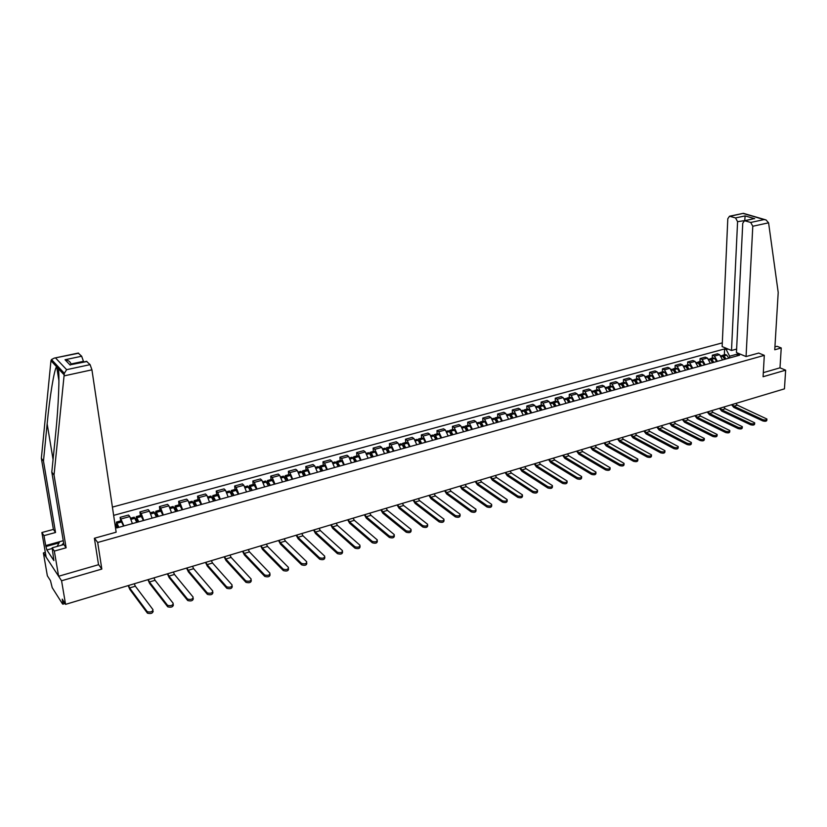 <?xml version="1.0" encoding="UTF-8"?>
<svg xmlns="http://www.w3.org/2000/svg" width="827" height="827" viewBox="0 0 827 827"><rect width="100%" height="100%" fill="white"/><g stroke="black" fill="none" stroke-linecap="round" stroke-linejoin="round"><path stroke-width="1.24" d="M45.32 552.395L43.386 552.932L47.356 575.799L50.478 580.688L52.204 587.646L62.511 603.917L62.852 602.759L64.279 602.335M722.312 342.874L112.41 507.096M43.386 552.932L61.57 580.771L65.571 604.361L784.451 388.855L785.65 370.176L779.995 367.829L763.321 372.646M61.57 580.771L101.824 569.069L97.689 542.481L764.303 355.352L763.083 376.73L785.65 370.176M65.571 604.361L62.242 599.141L62.852 602.759M722.56 359.921L719.583 354.69L717.495 353.801L712.347 355.207L714.435 356.096L717.412 361.347M712.223 358.153L712.347 355.207M710.341 363.301L707.374 358.039L705.286 357.14L700.087 358.556L702.164 359.466L705.131 364.748M699.973 361.523L700.087 358.556M697.988 366.733L695.021 361.43L692.954 360.51L687.682 361.957L689.749 362.877L692.716 368.191M687.588 364.934L687.682 361.957M685.49 370.196L682.523 364.862L680.466 363.932L675.142 365.389L677.189 366.32L680.156 371.674M675.049 368.377L675.142 365.389M672.847 373.701L669.88 368.325L667.834 367.395L662.448 368.863L664.484 369.803L667.451 375.2M662.365 371.871L662.448 368.863M660.049 377.257L657.093 371.84L655.056 370.889L649.598 372.377L651.635 373.339L654.591 378.766M649.536 375.396L649.598 372.377M647.096 380.844L644.14 375.396L642.124 374.435L636.604 375.944L638.62 376.905L641.576 382.374M636.552 378.973L636.604 375.944M633.999 384.483L631.042 378.983L629.037 378.011L623.455 379.541L625.46 380.523L628.406 386.033M623.413 382.591L623.455 379.541M620.736 388.152L617.79 382.622L615.795 381.64L610.15 383.18L612.135 384.183L615.081 389.724M610.119 386.25L610.15 383.18M607.318 391.874L604.372 386.312L602.397 385.31L596.681 386.871L598.645 387.884L601.591 393.466M596.66 389.951L596.681 386.871M593.734 395.647L590.798 390.034L588.834 389.021L583.045 390.602L584.999 391.626L587.935 397.249M583.035 393.693L583.045 390.602M579.975 399.462L577.05 393.807L575.106 392.784L569.245 394.386L571.188 395.42L574.114 401.085M569.255 397.487L569.245 394.386M566.061 403.318L563.135 397.622L561.202 396.588L555.268 398.211L557.202 399.255L560.117 404.972M555.289 401.333L555.268 398.211M551.96 407.225L549.045 401.498L547.133 400.433L541.127 402.077L543.039 403.142L545.944 408.9M541.168 405.22L541.127 402.077M537.695 411.184L534.79 405.406L532.888 404.341L526.809 406.005L528.701 407.08L531.606 412.88M526.861 409.158L526.809 406.005M523.243 415.195L520.348 409.375L518.467 408.29L512.306 409.975L514.177 411.06L517.082 416.901M512.368 413.138L512.306 409.975M508.615 419.248L505.721 413.386L503.86 412.28L497.627 413.996L499.477 415.102L502.371 420.984M497.709 417.18L497.627 413.996M493.802 423.362L490.918 417.449L489.067 416.332L482.761 418.059L484.591 419.186L487.475 425.119M482.854 421.263L482.761 418.059M478.792 427.528L475.918 421.563L474.088 420.436L467.7 422.183L469.509 423.321L472.382 429.296M467.803 425.398L467.7 422.183M463.596 431.735L460.722 425.74L458.923 424.592L452.441 426.36L454.24 427.518L457.104 433.534M452.565 429.595L452.441 426.36M448.193 436.005L445.339 429.957L443.551 428.799L436.997 430.588L438.765 431.766L441.618 437.834M437.132 433.844L436.997 430.588M432.593 440.336L429.751 434.237L427.983 433.059L421.336 434.878L423.093 436.067L425.936 442.187M421.501 438.145L421.336 434.878M416.787 444.719L413.955 438.568L412.218 437.38L405.478 439.22L407.215 440.429L410.047 446.59M405.664 442.507L405.478 439.22M400.775 449.154L397.952 442.962L396.236 441.752L389.414 443.623L391.119 444.843L393.941 451.056M389.61 446.921L389.414 443.623M384.555 453.661L381.743 447.417L380.048 446.187L373.132 448.079L374.817 449.319L377.619 455.584M373.349 451.397L373.132 448.079M368.108 458.22L365.307 451.924L363.642 450.674L356.633 452.596L358.287 453.847L361.089 460.163M356.871 455.925L356.633 452.596M351.444 462.841L348.653 456.494L347.02 455.222L339.918 457.176L341.541 458.447L344.321 464.815M340.166 460.525L339.918 457.176M334.553 467.524L331.782 461.125L330.169 459.843L322.964 461.807L324.566 463.11L327.337 469.529M323.233 465.177L322.964 461.807M317.434 472.279L314.673 465.828L313.082 464.516L305.783 466.511L307.365 467.834L310.115 474.305M306.083 469.901L305.783 466.511M300.077 477.086L297.327 470.584L295.766 469.26L288.375 471.287L289.915 472.62L292.655 479.143M288.685 474.688L288.375 471.287M282.472 481.965L279.743 475.411L278.213 474.067L270.718 476.114L272.228 477.468L274.957 484.053M271.049 479.546L270.718 476.114M264.63 486.917L261.911 480.301L260.412 478.936L252.814 481.014L254.292 482.399L257.001 489.036M253.165 484.467L252.814 481.014M246.529 491.941L243.841 485.263L242.363 483.878L234.651 485.987L236.108 487.392L238.796 494.081M235.033 489.45L234.651 485.987M228.18 497.027L225.502 490.297L224.065 488.891L216.24 491.031L217.666 492.447L220.333 499.198M216.643 494.515L216.24 491.031M209.572 502.185L206.905 495.404L205.499 493.967L197.57 496.148L198.956 497.585L201.612 504.398M197.994 499.642L197.57 496.148M190.686 507.427L188.049 500.583L186.675 499.126L178.632 501.327L179.986 502.795L182.612 509.659M179.077 504.852L178.632 501.327M171.53 512.74L168.915 505.835L167.581 504.356L159.415 506.589L160.727 508.078L163.343 515.004M159.89 510.125L159.415 506.589M152.096 518.126L149.501 511.158L148.198 509.659L139.918 511.923L141.2 513.443L143.795 520.431M140.414 515.49L139.918 511.923M132.382 523.594L129.798 516.565L128.547 515.045L120.142 517.34L123.947 525.931M120.659 520.917L120.142 517.34M738.48 354.349L738.511 353.76L729.641 356.21L729.559 357.977M739.865 353.966L736.04 356.179M115.356 526.82L116.783 527.926L739.576 355.197L737.922 354.504M729.641 356.21L726.22 349.614L724.597 348.932L113.64 515.366M726.22 349.614L728.153 349.087M94.516 538.232L97.689 542.481M758.659 353.036L764.303 355.352M98.485 564.438L101.824 569.069M739.348 354.111L738.532 353.418M724.338 354.814L724.597 348.932M762.814 419.661C765.264 420.292 766.629 420.085 766.918 419.031L737.312 405.137L733.849 406.181L762.814 419.661L762.742 420.902L733.787 407.401L731.575 404.703M766.887 419.485L766.846 420.281C766.557 421.336 765.192 421.543 762.742 420.902M725.992 358.959L723.873 355.837L721.878 355.693M725.176 354.587L726.706 355.062L728.825 358.184M721.113 355.703L722.633 356.179L724.752 359.311M723.036 356.592L725.145 359.197M735.854 403.421L737.312 405.137M732.391 404.465L733.849 406.181M746.057 356.551L752.787 226.247L750.72 222.453L744.496 220.706L742.749 223.228L736.454 352.55L746.057 356.551L758.731 353.067M750.72 222.453L764.055 219.579L766.05 219.951L768.583 222.814L778.207 292.479L774.754 349.769L781.236 347.96L776.998 346.275L774.93 346.854M781.236 347.96L779.995 367.829M735.544 217.925L729.507 216.229L727.801 218.731L722.147 346.585L731.502 350.483L737.581 221.667L735.544 217.925L745.117 215.899L744.734 220.664M736.619 349.077L731.502 350.483M752.787 218.938L745.106 220.768M729.507 216.229L743.359 213.325L730.076 216.292M64.051 375.892L64.341 373.297L66.636 369.679L90.091 364.635L91.931 369.834L64.051 375.892L54.034 475.029L66.119 547.784L54.334 551.082L58.614 576.254L98.527 564.717L94.381 538.263L116.152 532.195L91.931 369.834M52.256 548.477L46.87 549.976L53.879 560.582L52.142 547.815L63.886 544.548L51.801 472.083L55.605 434.206C58.448 407.173 59.802 374.352 58.283 368.573L56.608 366.764C54.344 368.594 49.672 397.084 47.149 423.837L43.48 461.094L55.533 532.495L43.976 535.648L45.692 545.582L63.245 540.703M51.801 472.083L54.034 475.029M52.142 547.815L54.334 551.082M63.886 544.548L66.119 547.784M78.214 353.077L81.666 356.23L83.455 361.327L70.998 363.994C70.285 361.616 68.3 360.2 65.033 359.745L81.666 356.23M83.558 361.988L83.455 361.327M46.87 549.976L45.692 545.582M78.637 353.222L54.251 358.112L51.491 359.538L50.964 360.696L41.35 458.272L53.393 529.404L41.877 532.526L43.976 535.648M41.877 532.526L46.147 557.16L58.614 576.254M53.393 529.404L55.533 532.495M41.35 458.272L43.48 461.094M86.515 361.358L90.091 364.635M59.048 542.905L46.26 546.44M86.969 361.513L71.494 364.573M63.638 543.06L61.56 545.2M57.135 546.43L59.709 541.675M750.565 423.476C753.035 424.117 754.41 423.9 754.7 422.824L725.248 408.765L721.744 409.82L750.565 423.476L750.502 424.727L721.682 411.05L719.48 408.331M754.669 423.29L754.627 424.075C754.338 425.161 752.963 425.367 750.502 424.727M713.835 362.34L711.716 359.187L709.731 359.052M713.06 357.926L714.58 358.401L716.689 361.544M708.946 359.052L710.558 359.631L712.574 362.681M710.848 359.941L712.998 362.567M723.801 407.039L725.248 408.765M720.286 408.093L721.744 409.82M738.18 427.332C740.661 427.993 742.046 427.766 742.336 426.67L713.039 412.435L709.494 413.51L738.18 427.332L738.108 428.593L709.442 414.74L707.25 412.001M742.305 427.145L742.264 427.921C741.984 429.027 740.599 429.244 738.108 428.593M701.534 365.751L699.425 362.577L697.43 362.443M700.8 361.296L702.402 361.875L704.428 364.945M696.644 362.433L698.246 363.022L700.262 366.103M698.526 363.332L700.665 365.916M711.592 410.699L713.039 412.435M708.046 411.763L709.494 413.51M725.63 431.239C728.142 431.911 729.538 431.673 729.817 430.547L700.696 416.157L697.109 417.232L725.63 431.239L725.579 432.511L697.058 418.472L694.866 415.712M729.796 431.043L729.755 431.818C729.476 432.945 728.08 433.172 725.579 432.511M689.087 369.204L686.979 366.01L684.994 365.875M688.405 364.707L689.997 365.296L692.013 368.387M684.198 365.865L685.79 366.454L687.806 369.555M686.069 366.754L688.26 369.431M699.249 414.399L700.696 416.157M695.662 415.474L697.109 417.232M712.946 435.198C715.479 435.87 716.875 435.633 717.154 434.485L688.198 419.909L684.57 421.005L712.946 435.198L712.884 436.47L684.529 422.246L682.347 419.465M717.133 434.992L717.102 435.746C716.823 436.904 715.417 437.142 712.884 436.47M676.496 372.688L674.398 369.473L672.413 369.349M675.855 368.16L677.447 368.749L679.453 371.871M671.607 369.328L673.188 369.927L675.194 373.049M673.457 370.227L675.68 372.915M686.761 418.142L688.198 419.909M683.133 419.227L684.57 421.005M700.097 439.199C702.65 439.881 704.066 439.633 704.335 438.465L675.566 423.713L671.886 424.82L700.097 439.199L700.045 440.471L671.855 426.07L669.674 423.259M704.315 438.992L704.284 439.737C704.015 440.915 702.599 441.153 700.045 440.471M663.761 376.223L661.662 372.987L659.688 372.863M663.171 371.643L664.743 372.253L666.748 375.396M658.861 372.832L660.349 373.349L662.437 376.585M660.701 373.742L662.944 376.45M674.129 421.925L675.566 423.713M670.459 423.031L671.886 424.82M687.092 443.251C689.677 443.944 691.103 443.685 691.362 442.486L662.778 427.559L659.057 428.675L687.092 443.251L687.051 444.533L659.026 429.926L656.855 427.104M691.351 443.034L691.32 443.768C691.052 444.967 689.635 445.226 687.051 444.533M650.87 379.8L648.771 376.533L646.807 376.43M650.332 375.179L651.893 375.799L653.899 378.962M645.97 376.378L647.448 376.905L649.536 380.172M647.799 377.298L650.063 380.027M661.342 425.76L662.778 427.559M657.63 426.877L659.057 428.675M673.933 447.345C676.538 448.048 677.975 447.789 678.233 446.559L649.836 431.456L646.073 432.583L673.933 447.345L673.902 448.637L646.042 433.844L643.882 430.991M678.223 447.128L678.192 447.852C677.933 449.082 676.496 449.34 673.902 448.637M637.824 383.418L635.736 380.131L634.464 379.541L633.771 380.027M637.338 378.756L638.806 379.283L640.884 382.57M632.934 379.965L634.392 380.503L636.48 383.79M634.743 380.896L637.028 383.635M648.409 429.637L649.836 431.456M644.646 430.764L646.073 432.583M660.618 451.501C663.244 452.214 664.681 451.945 664.939 450.684L636.738 435.395L632.934 436.532L660.618 451.501L660.577 452.793L632.913 437.803L630.753 434.93M664.929 451.273L664.908 451.976C664.65 453.237 663.202 453.506 660.577 452.793M624.623 387.077L622.545 383.769L621.273 383.17L620.581 383.666M624.189 382.374L625.646 382.911L627.724 386.219M619.733 383.604L621.18 384.142L623.258 387.46M621.532 384.534L623.837 387.294M635.322 433.565L636.738 435.395M631.518 434.702L632.934 436.532M647.127 455.698C649.784 456.421 651.231 456.142 651.49 454.86L623.486 439.375L619.63 440.533L647.127 455.698L647.096 457L619.619 441.804L617.469 438.91M651.469 455.46L651.459 456.163C651.2 457.445 649.753 457.724 647.096 457M611.267 390.789L609.189 387.45L607.928 386.85L607.235 387.356M610.884 386.033L612.331 386.581L614.399 389.91M606.367 387.274L607.814 387.822L609.881 391.171M608.155 388.225L610.481 391.006M622.069 437.535L623.486 439.375M618.224 438.682L619.63 440.533M633.472 459.957C636.149 460.691 637.617 460.401 637.865 459.088L610.078 443.417L606.17 444.585L633.472 459.957L633.451 461.259L606.16 445.867L604.02 442.941M637.855 459.709L637.834 460.391C637.586 461.704 636.128 461.993 633.451 461.259M597.735 394.531L595.667 391.171L594.427 390.561L593.724 391.099M597.414 389.744L598.851 390.292L600.919 393.652M592.845 390.995L594.365 391.657L596.339 394.924M594.623 391.967L596.97 394.748M608.662 441.556L610.078 443.417M604.764 442.724L606.17 444.585M619.64 464.257C622.349 465.001 623.827 464.702 624.065 463.368L596.494 447.5L592.546 448.689L619.64 464.257L619.63 465.57L592.546 449.971L590.416 447.025M624.054 464.009L624.044 464.681C623.806 466.025 622.328 466.314 619.63 465.57M584.048 398.335L581.991 394.944L580.75 394.324L580.047 394.882M583.79 393.487L585.289 394.148L587.273 397.436M579.158 394.758L580.668 395.43L582.642 398.717M580.936 395.751L583.283 398.542M595.099 445.619L596.494 447.5M591.15 446.807L592.546 448.689M605.643 468.62C608.372 469.374 609.861 469.074 610.099 467.7L582.756 451.635L578.755 452.834L605.643 468.62L605.633 469.943L578.755 454.126L576.636 451.149M610.088 468.361L610.088 469.012C609.85 470.387 608.362 470.697 605.633 469.943M570.196 402.17L568.139 398.759L566.919 398.128L566.206 398.707M569.989 397.291L571.488 397.963L573.452 401.271M565.306 398.573L566.712 399.152L568.769 402.573M567.074 399.586L569.441 402.387M581.36 449.733L582.756 451.635M577.37 450.932L578.755 452.834M591.46 473.034C594.22 473.809 595.719 473.489 595.957 472.083L568.842 455.811L564.8 457.031L591.46 473.034L591.46 474.367L564.8 458.334L562.691 455.336M595.947 472.765L595.947 473.406C595.709 474.812 594.22 475.132 591.46 474.367M556.168 406.067L554.121 402.625L552.901 401.984L552.198 402.584M556.023 401.126L557.501 401.808L559.466 405.147M551.289 402.429L552.674 403.018L554.721 406.46M553.046 403.473L555.424 406.274M567.456 453.909L568.842 455.811M563.414 455.119L564.8 457.031M577.101 477.51C579.892 478.285 581.402 477.965 581.629 476.528L554.752 460.05L550.658 461.28L577.101 477.51L577.101 478.843L550.668 462.582L548.57 459.564M581.629 477.231L581.629 477.861C581.391 479.298 579.892 479.619 577.101 478.843M541.964 410.006L539.928 406.533L538.718 405.892L538.015 406.512M541.881 405.023L543.267 405.612L545.303 409.076M537.085 406.336L538.46 406.936L540.507 410.409M538.842 407.401L541.23 410.202M553.377 458.127L554.752 460.05M549.283 459.357L550.658 461.28M562.556 482.038C565.368 482.834 566.888 482.492 567.115 481.025L540.496 464.34L536.351 465.591L562.556 482.038L562.567 483.382L536.361 466.904L534.273 463.854M567.115 481.748L567.115 482.368C566.898 483.836 565.379 484.167 562.567 483.382M527.585 413.986L525.558 410.492L524.359 409.841L523.656 410.492M527.564 408.962L528.939 409.561L530.965 413.055M522.705 410.295L524.07 410.905L526.106 414.399M524.463 411.391L526.861 414.193M539.121 462.396L540.496 464.34M534.976 463.647L536.351 465.591M547.825 486.627C550.668 487.434 552.198 487.082 552.415 485.583L526.055 468.682L521.858 469.953L547.825 486.627L547.836 487.982L521.878 471.266L519.801 468.196M552.426 486.328L552.426 486.927C552.209 488.426 550.679 488.778 547.836 487.982M513.029 418.028L511.003 414.503L509.825 413.841L509.112 414.523M513.071 412.952L514.425 413.562L516.451 417.077M508.15 414.306L509.504 414.916L511.52 418.441M509.897 415.433L510.735 415.578L512.306 418.224M524.69 466.728L526.055 468.682M520.493 467.989L521.858 469.953M532.898 491.279C535.772 492.096 537.312 491.734 537.529 490.204L511.427 473.085L507.178 474.367L532.898 491.279L532.919 492.634L507.209 475.69L505.142 472.589M537.54 490.969L537.54 491.548C537.333 493.088 535.793 493.45 532.919 492.634M498.278 422.121L496.272 418.565L495.094 417.893L494.391 418.617M498.392 416.984L499.735 417.614L501.751 421.16M493.409 418.359L494.742 418.989L496.758 422.535M495.156 419.527L496.014 419.64L497.575 422.318M510.073 471.111L511.427 473.085M505.824 472.382L507.178 474.367M517.774 495.993C520.679 496.81 522.23 496.438 522.447 494.877L496.624 477.541L492.313 478.833L517.774 495.993L517.805 497.347L492.344 480.167L490.297 477.034M522.457 495.673L522.468 496.231C522.261 497.802 520.7 498.174 517.805 497.347M483.35 426.256L481.345 422.68L480.187 421.997L479.474 422.752M483.526 421.077L484.932 421.811L486.865 425.285M478.482 422.463L479.887 423.207L481.81 426.691M480.229 423.682L481.097 423.755L482.648 426.453M495.27 475.546L496.624 477.541M490.969 476.838L492.313 478.833M502.454 500.759C505.39 501.596 506.951 501.214 507.158 499.611L481.624 482.048L477.262 483.361L502.454 500.759L502.485 502.134L477.303 484.705L475.256 481.541M507.178 500.428L507.189 500.976C506.982 502.578 505.421 502.961 502.485 502.134M468.227 430.453L466.232 426.846L465.084 426.153L464.371 426.949M468.475 425.223L469.86 425.967L471.783 429.471M463.358 426.629L464.66 427.27L466.666 430.888M465.115 427.89L465.983 427.931L467.534 430.64M480.28 480.042L481.624 482.048M475.918 481.345L477.262 483.361M486.927 505.597C489.894 506.444 491.476 506.052 491.672 504.418L466.428 486.627L462.004 487.951L486.927 505.597L486.969 506.972L462.055 489.295L460.029 486.111M491.693 505.256L491.714 505.783C491.507 507.427 489.935 507.819 486.969 506.972M452.907 434.702L450.911 431.063L449.785 430.36L449.082 431.208M453.217 429.42L454.519 430.071L456.504 433.699M448.048 430.836L449.412 431.601L451.325 435.147M449.805 432.17L450.684 432.149L452.224 434.888M465.094 484.591L466.428 486.627M460.68 485.914L462.004 487.951M471.204 510.497C474.191 511.355 475.783 510.952 475.98 509.277L451.035 491.248L446.559 492.603L471.204 510.497L471.245 511.882L446.621 493.946L444.606 490.731M476.011 510.135L476.021 510.652C475.825 512.327 474.233 512.74 471.245 511.882M437.38 439.003L435.405 435.343L434.289 434.63L433.586 435.519M437.772 433.668L439.054 434.33L441.029 438M432.531 435.105L433.803 435.777L435.777 439.447M434.309 436.501L435.188 436.429L436.718 439.189M449.712 489.202L451.035 491.248M445.236 490.545L446.559 492.603M455.253 515.469C458.282 516.337 459.884 515.914 460.07 514.208L435.447 495.942L430.908 497.306L455.253 515.469L455.305 516.854L430.97 498.66L428.975 495.425M460.112 515.087L460.122 515.593C459.936 517.299 458.334 517.723 455.305 516.854M421.656 443.365L419.692 439.664L418.586 438.951L417.893 439.892M422.121 437.969L423.465 438.755L425.357 442.342M416.808 439.437L418.152 440.222L420.033 443.82M418.607 440.894L419.485 440.76L421.005 443.551M434.134 493.874L435.447 495.942M429.595 495.228L430.908 497.306M439.096 520.503C442.145 521.382 443.768 520.948 443.954 519.201L419.651 500.697L415.051 502.072L439.096 520.503L439.158 521.899L415.123 503.436L413.138 500.17M443.996 520.111L444.016 520.596C443.83 522.344 442.207 522.778 439.158 521.899M405.726 447.789L403.772 444.058L402.687 443.324L401.994 444.337M406.274 442.331L407.597 443.138L409.479 446.745M400.888 443.82L402.129 444.512L404.083 448.244M402.697 445.371L403.576 445.153L405.085 447.965M418.348 498.609L419.651 500.697M413.758 499.984L415.051 502.072M422.711 525.6C425.802 526.499 427.435 526.055 427.611 524.266L403.648 505.504L398.986 506.91L422.711 525.6L422.783 527.006L399.069 508.274L397.094 504.977M427.662 525.197L427.683 525.662C427.497 527.45 425.874 527.895 422.783 527.006M389.589 452.266L387.646 448.503L386.571 447.758L385.889 448.844M390.21 446.756L391.512 447.562L393.383 451.211M384.751 448.255L386.054 449.071L387.915 452.731M386.591 449.909L387.45 449.609L388.959 452.441M402.356 503.405L403.648 505.504M397.694 504.801L398.986 506.91M406.109 530.779C409.231 531.678 410.874 531.223 411.05 529.394L387.429 510.383L382.705 511.81L406.109 530.779L406.181 532.185L382.798 513.185L380.844 509.845M411.102 530.355L411.122 530.8C410.947 532.629 409.303 533.095 406.181 532.185M373.225 456.804L371.292 453.01L370.238 452.255L369.566 453.423M373.928 451.232L375.22 452.059L377.071 455.729M368.408 452.751L369.679 453.578L371.54 457.269M370.279 454.53L370.599 453.744L371.116 454.116L372.615 456.969M386.147 508.264L387.429 510.383M381.433 509.67L382.705 511.81M389.269 536.02C392.422 536.94 394.086 536.465 394.262 534.604L370.992 515.335L366.206 516.772L389.269 536.02L389.352 537.436L366.299 518.157L364.366 514.787M394.314 535.576L394.345 536.02C394.169 537.881 392.505 538.356 389.352 537.436M356.644 461.394L353.687 456.804L353.036 458.075L354.938 461.869M357.44 455.77L358.629 456.494L360.551 460.319M351.837 457.31L353.015 458.044L350.286 458.799M354.742 458.944L353.749 459.223L354.059 458.313L354.566 458.685L356.055 461.559M369.721 513.185L370.992 515.335M364.945 514.621L366.206 516.772M372.202 541.344C375.386 542.264 377.06 541.778 377.236 539.876L354.338 520.338L349.49 521.796L372.202 541.344L372.295 542.76L349.594 523.191L347.671 519.79M377.298 540.879L377.319 541.303C377.153 543.205 375.479 543.69 372.295 542.76M339.845 466.056L336.909 461.414L336.279 462.789L338.109 466.542M340.724 460.37L341.892 461.115L343.794 464.96M335.038 461.931L336.279 462.789L333.446 463.575M337.002 464.009L337.292 462.934L337.788 463.316L339.256 466.221M353.077 518.178L354.338 520.338M348.229 519.625L349.49 521.796M354.886 546.73C358.112 547.67 359.797 547.164 359.962 545.231L337.447 525.424L332.537 526.902L354.886 546.73L354.99 548.167L332.65 528.298L330.748 524.866M360.034 546.254L360.065 546.657C359.9 548.601 358.215 549.107 354.99 548.167M322.809 470.78L320.917 466.883L319.915 466.097L319.305 467.596M323.781 465.032L324.928 465.787L326.82 469.674M318.023 466.614L319.16 467.369L321.052 471.266M320.028 468.878L320.287 467.627L320.783 468.01L322.241 470.935M336.196 523.233L337.447 525.424M331.286 524.7L332.537 526.902M337.333 552.198C340.59 553.149 342.295 552.632 342.461 550.648L320.338 530.572L315.356 532.071L337.333 552.198L337.447 553.635L315.469 533.467L313.588 530.014M342.543 551.702L342.564 552.085C342.409 554.069 340.693 554.597 337.447 553.635M305.545 475.566L303.674 471.638L302.682 470.842L302.103 472.486M306.6 469.757L307.727 470.522L309.608 474.44M300.77 471.369L301.886 472.134L303.767 476.063M302.837 473.83L303.054 472.372L303.54 472.765L304.998 475.721M319.098 528.36L320.338 530.572M314.115 529.849L315.356 532.071M319.522 557.749C322.819 558.711 324.546 558.173 324.701 556.158L302.982 535.793L297.937 537.302L319.522 557.749L319.646 559.197L298.061 538.718L296.2 535.224M324.794 557.222L324.825 557.594C324.66 559.621 322.933 560.158 319.646 559.197M288.044 480.425L286.183 476.466L285.212 475.649L284.674 477.458M289.192 474.553L290.37 475.442L292.158 479.278M283.279 476.176L286.235 480.921M285.408 478.874L285.594 477.189L287.507 480.57M301.762 533.56L302.982 535.793M296.717 535.069L297.937 537.302M301.462 563.373L301.483 563.383C304.801 564.345 306.538 563.797 306.703 561.74L285.387 541.075L280.27 542.615L301.462 563.373L301.597 564.831L280.405 544.042L278.565 540.517M306.827 563.197C306.662 565.244 304.925 565.802 301.607 564.841L301.483 563.383M270.295 485.346L267.493 480.518L267.007 482.534M271.535 479.412L274.471 484.188M265.539 481.056L268.465 485.852M267.741 484.022L267.876 482.079L269.767 485.49M284.178 538.832L285.387 541.075M279.061 540.362L280.27 542.615M283.144 569.079L283.185 569.121C286.504 570.061 288.261 569.493 288.458 567.425L267.555 546.44L262.366 548.012L283.144 569.079L283.279 570.537L262.51 549.438L260.681 545.872M288.592 568.883C288.396 570.95 286.649 571.519 283.32 570.578L283.279 570.537M252.297 490.339L249.537 485.459L249.103 487.703M253.641 484.333L256.535 489.16M247.562 486.007L250.436 490.856M249.837 489.264L249.919 487.031L251.79 490.483M266.356 544.166L267.555 546.44M261.167 545.727L262.366 548.012M264.557 574.868L264.619 574.93C267.948 575.85 269.726 575.272 269.943 573.194L249.465 551.888L244.203 553.47L264.557 574.868L264.702 576.336L244.358 554.907L242.549 551.309M270.088 574.662C269.871 576.739 268.093 577.329 264.764 576.398L264.702 576.336M234.051 495.404L231.322 490.473L230.95 492.975M235.488 489.326L238.341 494.205M229.317 491.021L232.16 495.921M231.684 494.629L231.715 492.055L233.555 495.538M248.286 549.593L249.465 551.888M243.024 551.164L244.203 553.47M245.691 580.75L245.784 580.833C249.113 581.732 250.912 581.143 251.16 579.045L231.115 557.408L225.781 559.011L245.691 580.75L245.857 582.218L225.947 560.458L224.158 556.819M251.325 580.513C251.067 582.621 249.278 583.211 245.939 582.311L245.857 582.218M215.537 500.531L212.849 495.559L212.549 498.361M217.077 494.391L219.889 499.322M210.823 496.117L213.624 501.059M213.294 500.128L213.242 497.151L215.061 500.666M229.947 555.082L231.115 557.408M224.613 556.685L225.781 559.011M226.557 586.705L226.67 586.819C230.009 587.708 231.818 587.087 232.108 584.978L212.518 563.001L207.101 564.634L226.557 586.705L226.722 588.193L207.267 566.082L205.51 562.412M232.273 586.467C231.994 588.576 230.175 589.186 226.836 588.307L226.722 588.193M196.764 505.742L194.107 500.707L193.9 503.87M198.408 499.529L201.178 504.511M192.071 501.276L194.821 506.279M194.645 505.762L194.51 502.309L196.309 505.866M211.361 560.654L212.518 563.001M205.944 562.277L207.101 564.634M207.132 592.763L207.267 592.897C210.616 593.765 212.446 593.135 212.766 591.005L193.642 568.676L188.142 570.33L207.132 592.763L207.308 594.251L188.329 571.788L186.592 568.087M212.942 592.494C212.622 594.623 210.792 595.254 207.443 594.386L207.308 594.251M177.722 511.024L175.107 505.938L174.993 509.525M179.469 504.739L182.198 509.783M173.039 506.506L175.748 511.572L175.51 507.551L177.278 511.148M192.505 566.309L193.642 568.676M187.005 567.963L188.142 570.33M187.419 598.903L187.574 599.058C190.934 599.906 192.784 599.265 193.136 597.115L174.487 574.445L168.915 576.119L187.419 598.903L187.605 600.402L169.111 577.577L167.395 573.835M193.322 598.614C192.97 600.764 191.12 601.415 187.77 600.557L187.605 600.402M158.391 516.379L155.827 511.251L155.827 515.335M160.262 510.021L162.94 515.118M153.739 511.82L156.396 516.937M156.51 516.906L156.231 512.874L157.978 516.493M173.37 572.046L174.487 574.445M167.798 573.721L168.915 576.119M167.405 605.137L167.581 605.323C170.951 606.15 172.822 605.488 173.205 603.328L155.062 580.285L149.408 581.981L167.405 605.137L167.602 606.646L149.615 583.459L147.93 579.675M173.412 604.837C173.029 606.997 171.148 607.659 167.788 606.832L167.602 606.646M138.791 521.816L136.269 516.627L136.414 521.341M140.776 515.386L143.402 520.534M134.15 517.216L136.765 522.385M136.993 522.313L136.672 518.26L138.388 521.93M153.956 577.866L155.062 580.285M148.302 579.562L149.408 581.981M147.082 611.463L147.289 611.67C150.659 612.487 152.561 611.804 152.974 609.623L135.349 586.209L129.612 587.935L147.082 611.463L147.299 612.983L129.829 589.424L128.164 585.599M153.191 611.143C152.778 613.324 150.876 614.006 147.506 613.189L147.299 612.983M118.892 527.337L116.421 522.095L116.731 527.585M121 520.834L123.574 526.034M114.777 522.984L116.834 527.905M117.196 527.812L116.834 523.739L118.519 527.44M134.263 583.769L135.349 586.209M128.526 585.485L129.612 587.935M141.2 513.443L149.501 511.158M160.727 508.078L168.915 505.835M179.986 502.795L188.049 500.583M198.956 497.585L206.905 495.404M217.666 492.447L225.502 490.297M236.108 487.392L243.841 485.263M254.292 482.399L261.911 480.301M272.228 477.468L279.743 475.411M289.915 472.62L297.327 470.584M307.365 467.834L314.673 465.828M324.566 463.11L331.782 461.125M341.541 458.447L348.653 456.494M358.287 453.847L365.307 451.924M374.817 449.319L381.743 447.417M391.119 444.843L397.952 442.962M407.215 440.429L413.955 438.568M423.093 436.067L429.751 434.237M438.765 431.766L445.339 429.957M454.24 427.518L460.722 425.74M469.509 423.321L475.918 421.563M484.591 419.186L490.918 417.449M499.477 415.102L505.721 413.386M514.177 411.06L520.348 409.375M528.701 407.08L534.79 405.406M543.039 403.142L549.045 401.498M557.202 399.255L563.135 397.622M571.188 395.42L577.05 393.807M584.999 391.626L590.798 390.034M598.645 387.884L604.372 386.312M612.135 384.183L617.79 382.622M625.46 380.523L631.042 378.983M638.62 376.905L644.14 375.396M651.635 373.339L657.093 371.84M664.484 369.803L669.88 368.325M677.189 366.32L682.523 364.862M689.749 362.877L695.021 361.43M702.164 359.466L707.374 358.039M714.435 356.096L719.583 354.69M121.383 518.88L129.798 516.565M723.966 355.93L726.788 355.155M723.873 355.837L726.706 355.062M721.516 356.489L722.633 356.179M721.578 356.592L722.726 356.272M764.055 219.579L743.308 213.511M745.117 215.899L754.71 218.721M768.583 222.814L752.787 226.247M745.778 220.437L737.581 221.667M64.113 374.838L58.283 368.573M56.608 366.764L50.964 360.696M55.636 358.05L66.636 369.679M70.181 365.1L65.033 359.745M51.677 361.471L53.031 361.182M70.998 363.994L71.546 364.562M53.062 459.502L47.149 423.837M711.809 359.28L714.662 358.494M711.716 359.187L714.58 358.401M709.297 359.859L710.465 359.538M709.359 359.952L710.558 359.631M699.508 362.671L702.402 361.875M699.425 362.577L702.309 361.781M696.944 363.26L698.153 362.929M697.006 363.363L698.246 363.022M687.072 366.103L689.997 365.296M686.979 366.01L689.904 365.203M684.436 366.712L685.697 366.361M684.498 366.806L685.79 366.454M674.481 369.566L677.447 368.749M674.398 369.473L677.354 368.666M671.782 370.196L673.095 369.834M671.844 370.3L673.188 369.927M661.745 373.08L664.743 372.253M661.662 372.987L664.65 372.16M658.985 373.721L660.349 373.349M659.047 373.825L660.432 373.442M648.864 376.626L651.893 375.799M648.771 376.533L651.8 375.706M646.032 377.288L647.448 376.905M646.094 377.391L647.531 376.998M635.829 380.224L638.889 379.376M635.736 380.131L638.806 379.283M632.924 380.906L634.392 380.503M632.986 381.009L634.474 380.596M622.628 383.862L625.729 383.004M622.545 383.769L625.646 382.911M619.661 384.565L621.18 384.142M619.723 384.669L621.263 384.235M609.272 387.543L612.414 386.674M609.189 387.45L612.331 386.581M606.232 388.256L607.814 387.822M606.294 388.37L607.897 387.925M595.76 391.264L598.934 390.396M595.667 391.171L598.851 390.292M592.649 392.008L594.272 391.553M592.701 392.112L594.365 391.657M582.074 395.037L585.289 394.148M581.991 394.944L585.206 394.055M578.89 395.792L580.575 395.327M578.952 395.906L580.668 395.43M568.232 398.852L571.488 397.963M568.139 398.759L571.395 397.859M564.965 399.637L566.712 399.152M567.508 400.185L568.035 400.041M565.027 399.741L566.795 399.255M554.204 402.718L557.501 401.808M554.121 402.625L557.419 401.715M550.865 403.514L552.674 403.018M553.47 404.072L554.028 403.917M550.927 403.628L552.756 403.121M540.01 406.636L543.349 405.716M539.928 406.533L543.267 405.612M536.599 407.453L538.46 406.936M539.256 407.99L539.835 407.835M536.651 407.556L538.542 407.039M525.641 410.595L529.022 409.665M525.558 410.492L528.939 409.561M522.137 411.433L524.07 410.905M524.856 411.97L525.476 411.794M522.199 411.546L524.153 411.009M511.086 414.606L514.508 413.665M511.003 414.503L514.425 413.562M507.509 415.464L509.504 414.916M510.28 415.991L510.931 415.816M507.561 415.578L509.587 415.02M496.355 418.669L499.818 417.718M496.272 418.565L499.735 417.614M492.685 419.558L494.742 418.989M495.518 420.064L496.2 419.878M492.737 419.661L494.825 419.093M481.428 422.783L484.932 421.811M481.345 422.68L484.849 421.708M477.675 423.693L479.805 423.104M480.57 424.199L481.283 424.003M477.727 423.806L479.887 423.207M466.304 426.949L469.86 425.967M466.232 426.846L469.777 425.864M462.469 427.879L464.66 427.27M465.436 428.376L466.17 428.169M462.52 427.993L464.743 427.383M450.994 431.167L454.592 430.174M450.911 431.063L454.519 430.071M447.066 432.128L449.33 431.498M450.095 432.614L450.87 432.397M447.118 432.242L449.412 431.601M435.488 435.447L439.137 434.444M435.405 435.343L439.054 434.33M431.456 436.429L433.803 435.777M434.557 436.904L435.364 436.677M431.518 436.542L433.886 435.891M419.775 439.778L423.465 438.755M419.692 439.664L423.383 438.651M415.65 440.781L418.069 440.119M418.813 441.246L419.661 441.018M415.712 440.894L418.152 440.222M403.855 444.161L407.597 443.138M403.772 444.058L407.515 443.024M399.637 445.195L402.129 444.512M402.873 445.65L403.752 445.412M399.689 445.308L402.201 444.616M387.718 448.616L391.512 447.562M387.646 448.503L391.429 447.459M383.408 449.671L385.971 448.958M386.716 450.115L387.636 449.857M383.459 449.785L386.054 449.071M371.375 453.113L375.22 452.059M371.292 453.01L375.138 451.945M366.961 454.199L369.607 453.475M370.341 454.633L371.292 454.374M367.012 454.323L369.679 453.578M354.804 457.682L358.701 456.607M354.731 457.569L358.629 456.494M350.338 458.913L353.098 458.158M338.016 462.314L341.964 461.228M337.943 462.2L341.892 461.115M333.395 463.451L336.207 462.675M336.992 463.844L337.954 463.575M321 467.007L325.001 465.901M320.917 466.883L324.928 465.787M316.265 468.175L319.16 467.369M320.008 468.537L320.948 468.278M316.317 468.289L319.232 467.482M303.747 471.762L307.799 470.635M303.674 471.638L307.727 470.522M298.898 472.951L301.886 472.134M302.785 473.292L303.705 473.034M298.95 473.075L301.958 472.248M286.256 476.579L290.37 475.442M286.183 476.466L290.298 475.329M281.294 477.81L284.374 476.962M285.336 478.109L286.235 477.861M281.345 477.934L284.447 477.076M268.517 481.469L272.693 480.322M268.444 481.345L272.621 480.198M263.451 482.73L266.614 481.852M267.638 482.999L268.506 482.751M263.503 482.854L266.687 481.976M250.54 486.421L254.768 485.253M250.467 486.307L254.695 485.139M245.35 487.713L248.607 486.814M249.702 487.951L250.54 487.713M245.402 487.837L248.679 486.938M232.304 491.445L236.594 490.266M232.232 491.331L236.522 490.142M226.991 492.778L230.351 491.848M231.498 492.975L232.315 492.747M227.043 492.902L230.423 491.972M213.811 496.551L218.163 495.352M213.738 496.427L218.09 495.228M208.373 497.906L211.826 496.955M213.046 498.071L213.831 497.854M208.425 498.03L211.898 497.079M195.048 501.72L199.462 500.5M194.986 501.596L199.4 500.376M189.486 503.105L193.042 502.123M194.335 503.24L195.089 503.033M189.538 503.24L193.115 502.247M176.027 506.961L180.503 505.731M175.955 506.837L180.431 505.607M170.321 508.388L173.99 507.375M175.355 508.481L176.079 508.274M170.372 508.522L174.052 507.509M156.716 512.285L161.255 511.034M156.654 512.161L161.193 510.91M150.886 513.743L154.659 512.709M156.096 513.794L156.789 513.608M150.938 513.877L154.721 512.833M137.127 517.681L141.737 516.41M137.065 517.557L141.675 516.286M131.162 519.18L135.039 518.115M136.548 519.191L137.21 519.015M131.214 519.315L135.101 518.24M117.258 523.16L121.931 521.868M117.196 523.036L121.869 521.744M116.731 524.669L117.351 524.494M65.033 603.524L62.852 604.175M722.55 355.31L725.372 354.535M744.496 220.706L753.459 218.793M765.347 219.744L743.38 213.325M58.913 380.73L56.67 366.692M86.659 361.327L71.029 364.666M54.251 358.112L78.348 353.046M51.491 359.538L64.341 373.297M710.403 358.649L713.256 357.864M698.112 362.03L700.996 361.244M685.676 365.451L688.602 364.655M671.245 369.421L671.793 369.276M673.095 368.914L676.052 368.098M658.447 372.946L659.057 372.781M660.37 372.419L663.357 371.592M645.494 376.512L646.166 376.326M647.489 375.965L650.518 375.127M632.386 380.12L633.12 379.913M634.464 379.541L637.524 378.704M619.123 383.769L619.919 383.552M621.273 383.17L624.375 382.322M605.705 387.46L606.553 387.222M607.928 386.85L611.07 385.982M592.111 391.202L593.031 390.944M594.427 390.561L597.601 389.693M578.362 394.986L579.345 394.717M580.75 394.324L583.965 393.445M564.438 398.81L565.482 398.521M566.919 398.128L570.165 397.239M550.337 402.697L551.464 402.387M552.901 401.984L556.199 401.085M536.072 406.615L537.261 406.295M538.718 405.892L542.057 404.972M521.62 410.595L522.881 410.254M524.359 409.841L527.74 408.91M506.982 414.627L508.316 414.255M509.825 413.841L513.236 412.9M492.168 418.7L493.574 418.317M495.094 417.893L498.557 416.942M477.158 422.835L478.647 422.421M480.187 421.997L483.692 421.036M461.952 427.011L463.523 426.587M465.084 426.153L468.63 425.171M446.559 431.249L448.203 430.795M449.785 430.36L453.382 429.368M430.96 435.54L432.686 435.064M434.289 434.63L437.928 433.627M415.154 439.892L416.963 439.395M418.586 438.951L422.277 437.928M399.141 444.295L401.043 443.779M402.687 443.324L406.419 442.29M382.911 448.761L384.906 448.213M386.571 447.758L390.354 446.714M366.464 453.289L368.553 452.71M370.238 452.255L374.073 451.191M349.8 457.869L351.982 457.279M353.687 456.804L357.574 455.729M332.909 462.52L335.183 461.9M336.909 461.414L340.858 460.329M315.78 467.234L318.157 466.583M319.915 466.097L323.915 465.001M298.423 472.01L300.894 471.328M302.682 470.842L306.734 469.726M280.829 476.848L283.403 476.145M285.212 475.649L289.316 474.512M262.976 481.759L265.663 481.025M267.493 480.518L271.659 479.371M283.185 569.121L283.32 570.578M244.885 486.741L247.676 485.976M249.537 485.459L253.755 484.302M264.619 574.93L264.764 576.398M226.526 491.796L229.441 490.99M231.322 490.473L235.602 489.295M245.784 580.833L245.939 582.311M207.918 496.913L210.937 496.086M212.849 495.559L217.191 494.36M226.67 586.819L226.836 588.307M189.032 502.113L192.174 501.245M194.107 500.707L198.521 499.498M207.267 592.897L207.443 594.386M169.886 507.375L173.143 506.486M175.107 505.938L179.573 504.708M187.574 599.058L187.77 600.557M150.452 512.73L153.832 511.799M155.827 511.251L160.366 510.001M167.581 605.323L167.788 606.832M130.728 518.157L134.243 517.185M136.269 516.627L140.869 515.366M147.289 611.67L147.506 613.189M116.421 522.095L121.083 520.803"/></g></svg>
